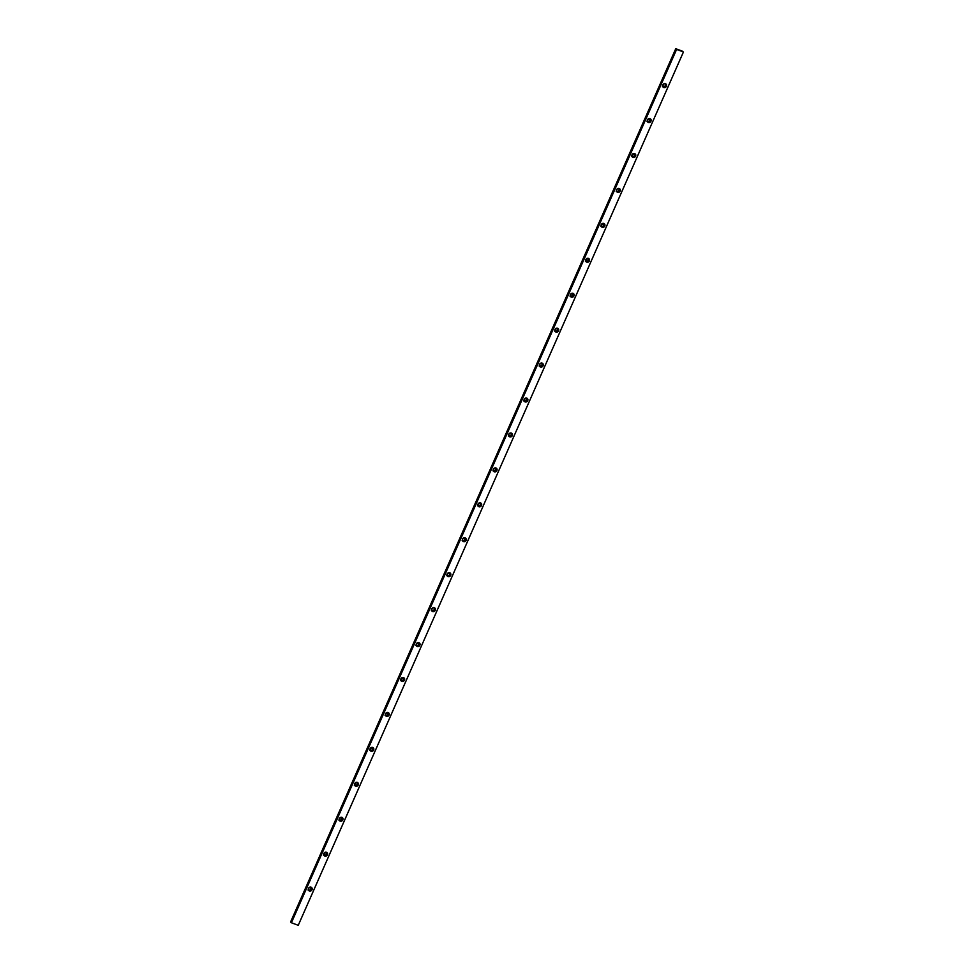 <?xml version="1.0" encoding="UTF-8"?>
<svg xmlns="http://www.w3.org/2000/svg" width="974" height="974" viewBox="0 0 974 974"><rect width="100%" height="100%" fill="white"/><g stroke="black" fill="none" stroke-linecap="round" stroke-linejoin="round"><path stroke-width="1.46" d="M665.449 83.727L665.449 83.727A2.082 1.875 -50.5 0 1 666.253 86.552A2.082 1.875 -50.5 0 1 663.781 87.502L662.831 84.957L664.317 83.679L665.778 83.886L666.204 86.637L663.781 87.502A2.082 1.875 -50.5 0 1 662.977 84.677A2.082 1.875 -50.5 0 1 665.449 83.727L665.084 86.248L662.929 86.796L663.781 87.502L662.929 86.82A2.082 1.875 129.5 0 0 662.929 86.796L662.588 86.637M647.515 121.738A2.082 1.875 129.5 0 0 650.048 118.658L650.048 118.658A2.082 1.875 -50.5 0 1 650.839 121.494A2.082 1.875 -50.5 0 1 648.38 122.444L647.43 119.887L650.048 118.658L650.985 121.214L648.38 122.444A2.082 1.875 -50.5 0 1 647.576 119.607A2.082 1.875 -50.5 0 1 650.048 118.658L649.682 121.178L647.515 121.738L648.38 122.444L647.186 121.567M632.114 156.668A2.082 1.875 129.5 0 0 634.646 153.588L634.634 153.588A2.082 1.875 -50.5 0 1 635.438 156.424A2.082 1.875 -50.5 0 1 632.966 157.374L632.016 154.817L634.634 153.588L635.584 156.144L632.966 157.374A2.082 1.875 -50.5 0 1 632.163 154.537A2.082 1.875 -50.5 0 1 634.634 153.588L634.269 156.108L632.114 156.668L632.966 157.374L632.114 156.692A2.082 1.875 129.5 0 0 632.114 156.668L631.773 156.497M616.7 191.598A2.082 1.875 129.5 0 0 619.233 188.53L619.233 188.53A2.082 1.875 -50.5 0 1 620.024 191.354A2.082 1.875 -50.5 0 1 617.066 192.024A2.082 1.875 -50.5 0 1 619.233 188.53L618.867 191.05L616.7 191.598L617.553 192.304L616.445 190.916L617.066 189.078L618.867 188.432L620.341 189.918L619.72 191.756L617.918 192.402L616.372 191.44M602.151 227.246A2.082 1.875 -50.5 0 1 601.348 224.41A2.082 1.875 -50.5 0 1 603.819 223.46L604.769 226.017L602.151 227.246L601.202 224.69L603.819 223.46A2.082 1.875 -50.5 0 1 604.623 226.285A2.082 1.875 -50.5 0 1 602.151 227.246L601.299 226.54L602.151 227.246M586.738 262.176A2.082 1.875 -50.5 0 1 585.946 259.34A2.082 1.875 -50.5 0 1 588.418 258.39L589.355 260.947L586.738 262.176L585.8 259.62L588.418 258.39A2.082 1.875 -50.5 0 1 589.209 261.227A2.082 1.875 -50.5 0 1 586.738 262.176L585.885 261.47L586.738 262.176M588.406 258.378L588.053 260.91L585.557 261.3M573.004 293.32L573.004 293.32A2.082 1.875 -50.5 0 1 573.808 296.157A2.082 1.875 -50.5 0 1 571.336 297.107L570.387 294.55L573.004 293.32L573.954 295.877L571.336 297.107A2.082 1.875 -50.5 0 1 570.533 294.282A2.082 1.875 -50.5 0 1 573.004 293.32L572.639 295.853L570.484 296.4L571.336 297.107L570.484 296.425A2.082 1.875 129.5 0 0 570.484 296.4L570.143 296.242M555.07 331.343A2.082 1.875 129.5 0 0 557.603 328.262L557.603 328.262A2.082 1.875 -50.5 0 1 558.394 331.087A2.082 1.875 -50.5 0 1 555.923 332.049L554.815 330.649L555.18 329.127L557.932 328.421L558.346 331.172L555.923 332.049A2.082 1.875 -50.5 0 1 555.131 329.212A2.082 1.875 -50.5 0 1 557.603 328.262L557.493 330.466L555.07 331.343L555.923 332.049L555.083 331.355A2.082 1.875 129.5 0 0 555.07 331.343L554.742 331.172M526.776 398.123L526.776 398.123A2.082 1.875 -50.5 0 1 527.579 400.959A2.082 1.875 -50.5 0 1 525.108 401.909L524.17 399.352L526.776 398.123L527.725 400.679L525.108 401.909A2.082 1.875 -50.5 0 1 524.316 399.084A2.082 1.875 -50.5 0 1 526.776 398.123L526.41 400.655L524.255 401.203L525.108 401.909L523.927 401.044M508.854 436.133A2.082 1.875 129.5 0 0 511.374 433.065L511.374 433.065A2.082 1.875 -50.5 0 1 512.178 435.889A2.082 1.875 -50.5 0 1 509.207 436.559A2.082 1.875 -50.5 0 1 511.374 433.065L511.009 435.585L508.854 436.133L509.706 436.839L508.598 435.451L509.219 433.613L511.009 432.967L512.482 434.453L511.861 436.291L510.072 436.936L508.854 436.133A2.082 1.875 129.5 0 0 508.854 436.133L508.513 435.975M494.293 471.781A2.082 1.875 -50.5 0 1 493.501 468.944A2.082 1.875 -50.5 0 1 495.961 467.995L496.91 470.552L494.293 471.781L493.355 469.224L495.961 467.995A2.082 1.875 -50.5 0 1 496.764 470.832A2.082 1.875 -50.5 0 1 494.293 471.781L493.441 471.075L494.293 471.781M495.961 467.97L495.596 470.515L493.112 470.905M478.891 506.711A2.082 1.875 -50.5 0 1 478.088 503.875A2.082 1.875 -50.5 0 1 480.559 502.925L481.509 505.482L478.891 506.711L477.942 504.155L480.559 502.925A2.082 1.875 -50.5 0 1 481.363 505.762A2.082 1.875 -50.5 0 1 478.891 506.711L478.039 506.005L478.891 506.711M480.547 502.913L480.194 505.445L478.039 506.005A2.082 1.875 129.5 0 0 478.039 506.005L477.698 505.835M465.146 537.843L464.476 540.655L462.626 540.935L462.358 539.864L463.295 538.147L465.146 537.867A2.082 1.875 -50.5 0 1 465.949 540.692A2.082 1.875 -50.5 0 1 462.991 541.361A2.082 1.875 -50.5 0 1 465.146 537.867L466.266 539.255L465.645 541.094L463.843 541.739L462.297 540.777M447.212 575.878A2.082 1.875 129.5 0 0 447.224 575.878L447.59 573.345L450.073 572.956L450.694 575.354L448.077 576.584A2.082 1.875 -50.5 0 1 447.273 573.747A2.082 1.875 -50.5 0 1 449.744 572.797L449.379 575.317L447.224 575.878L448.077 576.584L446.883 575.707M431.811 610.808A2.082 1.875 129.5 0 0 434.343 607.727L434.331 607.727A2.082 1.875 -50.5 0 1 435.135 610.564A2.082 1.875 -50.5 0 1 432.176 611.234A2.082 1.875 -50.5 0 1 434.331 607.727L434.234 609.931L431.811 610.808L432.663 611.514L431.555 610.126L432.48 608.019L434.331 607.727L435.451 609.115L434.83 610.954L433.028 611.611L431.482 610.637M416.397 645.738A2.082 1.875 129.5 0 0 418.93 642.67L418.93 642.657A2.082 1.875 -50.5 0 1 419.733 645.494A2.082 1.875 -50.5 0 1 417.262 646.444L416.312 643.887L418.93 642.657L419.879 645.214L417.262 646.444A2.082 1.875 -50.5 0 1 416.458 643.619A2.082 1.875 -50.5 0 1 418.93 642.657L418.564 645.19L416.397 645.738L417.262 646.444L416.068 645.579M400.996 680.668A2.082 1.875 129.5 0 0 400.996 680.68L401.361 678.148L403.857 677.758L404.271 680.509L401.848 681.386A2.082 1.875 -50.5 0 1 401.057 678.549A2.082 1.875 -50.5 0 1 403.516 677.6L403.151 680.12L400.996 680.68L401.848 681.386L400.667 680.509M386.447 716.316A2.082 1.875 -50.5 0 1 385.643 713.479A2.082 1.875 -50.5 0 1 388.115 712.53L389.064 715.086L386.447 716.316L385.497 713.759L388.115 712.53A2.082 1.875 -50.5 0 1 388.918 715.366A2.082 1.875 -50.5 0 1 386.447 716.316L385.582 715.61L386.447 716.316M388.102 712.505L387.749 715.05L385.254 715.44M371.033 751.246A2.082 1.875 -50.5 0 1 370.242 748.422A2.082 1.875 -50.5 0 1 372.701 747.46L373.651 750.017L372.543 751.161L370.704 751.088L370.096 748.689L372.701 747.46A2.082 1.875 -50.5 0 1 373.505 750.297A2.082 1.875 -50.5 0 1 371.033 751.246L370.181 750.54L371.033 751.246M372.701 747.448L372.336 749.992L369.852 750.382M357.288 782.378L356.934 784.922L354.767 785.47L355.133 782.95L357.3 782.402A2.082 1.875 -50.5 0 1 358.103 785.227A2.082 1.875 -50.5 0 1 355.133 785.896A2.082 1.875 -50.5 0 1 357.3 782.402L358.408 783.79L357.787 785.628L355.997 786.274L354.439 785.312M339.366 820.412A2.082 1.875 129.5 0 0 341.898 817.332L341.886 817.332A2.082 1.875 -50.5 0 1 342.69 820.169A2.082 1.875 -50.5 0 1 340.218 821.119L339.281 818.562L341.886 817.332L342.836 819.889L340.218 821.119A2.082 1.875 -50.5 0 1 339.427 818.282A2.082 1.875 -50.5 0 1 341.886 817.332L341.521 819.852L339.366 820.412L340.218 821.119L339.378 820.425A2.082 1.875 129.5 0 0 339.366 820.412L339.037 820.242M323.952 855.342A2.082 1.875 129.5 0 0 326.485 852.262L326.485 852.262A2.082 1.875 -50.5 0 1 327.276 855.099A2.082 1.875 -50.5 0 1 324.817 856.049L323.867 853.492L326.485 852.262L327.422 854.819L324.817 856.049A2.082 1.875 -50.5 0 1 324.013 853.212A2.082 1.875 -50.5 0 1 326.485 852.262L326.12 854.782L323.952 855.342L324.817 856.049L323.624 855.172M542.177 363.168L541.824 365.713L539.511 365.956L540.034 363.752L542.189 363.192A2.082 1.875 -50.5 0 1 542.993 366.029A2.082 1.875 -50.5 0 1 540.022 366.699A2.082 1.875 -50.5 0 1 542.189 363.192L543.297 364.58L542.676 366.419L541.264 367.088L539.669 366.273A2.082 1.875 129.5 0 0 539.669 366.273L539.328 366.102M308.539 890.273A2.082 1.875 129.5 0 0 308.551 890.273L308.916 887.752L311.412 887.363L311.826 890.114L309.403 890.979A2.082 1.875 -50.5 0 1 308.612 888.154A2.082 1.875 -50.5 0 1 311.071 887.204L310.706 889.725L308.551 890.273L309.403 890.979L308.222 890.114M682.591 51.245L675.749 48.7L290.556 922.049L291.409 922.755L298.251 925.3L683.444 51.951L676.601 49.406L291.409 922.755L298.251 925.3L683.444 51.951L675.749 48.7L682.591 51.245M603.807 223.436L603.454 225.98L601.299 226.54A2.082 1.875 129.5 0 0 603.819 223.46L603.819 223.46M675.749 48.7L676.601 49.406L291.409 922.755L290.556 922.049L675.749 48.7M309.403 890.979L308.551 890.273A2.082 1.875 129.5 0 0 311.083 887.204A2.082 1.875 -50.5 0 1 311.875 890.029A2.082 1.875 -50.5 0 1 309.403 890.979M542.189 363.192L542.189 363.192A2.082 1.875 129.5 0 1 539.669 366.273M357.3 782.402L357.3 782.402A2.082 1.875 129.5 0 1 354.767 785.47M370.181 750.54A2.082 1.875 129.5 0 0 372.713 747.472M388.115 712.53L388.115 712.53A2.082 1.875 129.5 0 1 385.582 715.61M401.848 681.386L400.996 680.68A2.082 1.875 129.5 0 0 403.528 677.6A2.082 1.875 -50.5 0 1 404.32 680.424A2.082 1.875 -50.5 0 1 401.848 681.386M448.077 576.584L447.224 575.878A2.082 1.875 129.5 0 0 449.744 572.797A2.082 1.875 -50.5 0 1 450.548 575.622A2.082 1.875 -50.5 0 1 448.077 576.584M465.146 537.867L465.146 537.867A2.082 1.875 129.5 0 1 462.626 540.935M480.559 502.925L480.559 502.925A2.082 1.875 129.5 0 1 478.039 506.005M495.961 467.995L495.961 467.995A2.082 1.875 129.5 0 1 493.441 471.075M524.255 401.203A2.082 1.875 129.5 0 0 526.788 398.123M570.484 296.4A2.082 1.875 129.5 0 0 573.004 293.332M588.418 258.39L588.418 258.39A2.082 1.875 129.5 0 1 585.885 261.47M662.929 86.796A2.082 1.875 129.5 0 0 665.461 83.727M663.294 87.222L662.43 86.516M647.88 122.152L647.028 121.446M632.479 157.094L631.615 156.388M617.066 192.024L616.213 191.318M601.664 226.954L600.8 226.248M586.251 261.896L585.398 261.19M570.849 296.827L569.985 296.12M555.436 331.757L554.583 331.05M524.621 401.629L523.769 400.923M509.207 436.559L508.355 435.853M493.806 471.501L492.954 470.783M478.392 506.431L477.54 505.725M462.991 541.361L462.139 540.655M447.577 576.291L446.725 575.585M432.176 611.234L431.324 610.528M416.762 646.164L415.91 645.458M401.361 681.094L400.509 680.388M385.947 716.036L385.095 715.33M370.546 750.966L369.682 750.26M355.133 785.896L354.28 785.19M339.731 820.839L338.867 820.132M324.318 855.769L323.465 855.062M540.022 366.699L539.17 365.993M308.916 890.699L308.052 889.993"/></g></svg>
